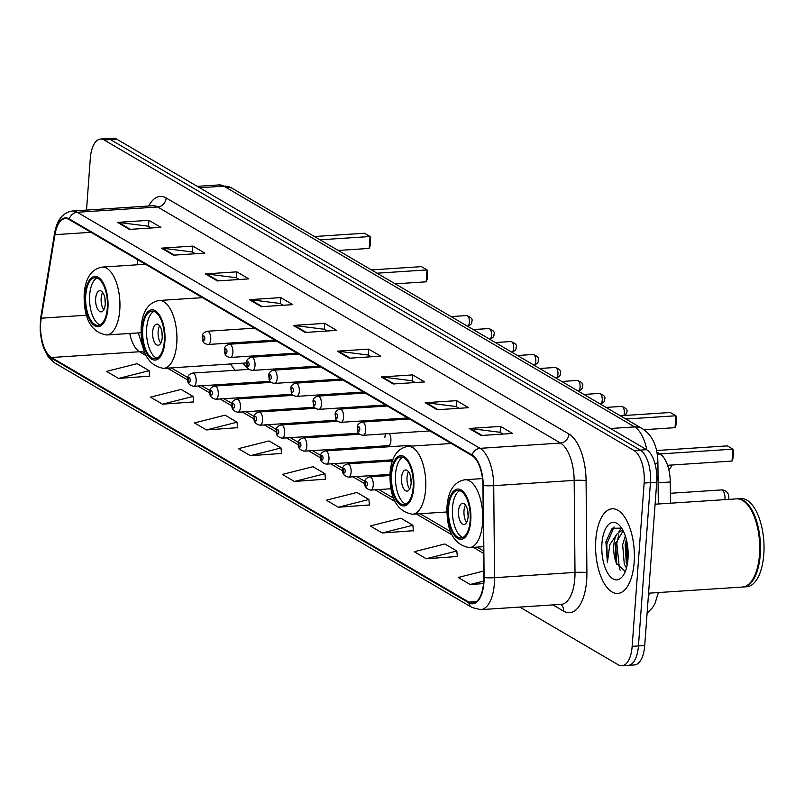 <?xml version="1.0" encoding="UTF-8"?>
<svg xmlns="http://www.w3.org/2000/svg" width="804" height="804" viewBox="0 0 804 804"><rect width="100%" height="100%" fill="white"/><g stroke="black" fill="none" stroke-linecap="round" stroke-linejoin="round"><path stroke-width="1.21" d="M264.225 341.941A46.833 21.266 -93.8 0 0 264.255 341.489A46.833 21.266 -93.8 0 0 264.305 340.796M411.095 446.13A6.623 3.005 -93.8 0 0 409.588 445.406A6.623 3.005 -93.8 0 0 408.191 446.32M359.77 434.24L303.389 437.939A6.623 3.005 86.2 0 1 306.816 446.31A6.623 3.005 86.2 0 1 304.254 451.165L388.322 445.657A6.623 3.005 -93.8 0 0 390.885 440.803A6.623 3.005 -93.8 0 0 389.297 433.577M385.769 433.808A6.623 3.005 -93.8 0 0 384.885 437.286M367.79 421.708A6.623 3.005 -93.8 0 0 367.167 420.603M363.629 420.834A6.623 3.005 -93.8 0 0 363.157 422.01M345.65 408.733A6.623 3.005 -93.8 0 0 345.027 407.628M341.489 407.859A6.623 3.005 -93.8 0 0 341.017 409.035M323.509 395.759A6.623 3.005 -93.8 0 0 322.886 394.653M319.359 394.885A6.623 3.005 -93.8 0 0 318.876 396.06M301.369 382.784A6.623 3.005 -93.8 0 0 300.746 381.689M297.219 381.92A6.623 3.005 -93.8 0 0 296.746 383.086M279.239 369.81A6.623 3.005 -93.8 0 0 278.606 368.714M275.079 368.946A6.623 3.005 -93.8 0 0 274.606 370.111M230.728 363.981A46.833 21.266 -93.8 0 0 235.16 370.292M261.742 356.534A46.833 21.266 -93.8 0 0 262.054 355.368M656.878 452.149L660.024 453.999A26.512 12.03 86.2 0 1 670.285 481.998L670.476 503.203M519.756 607.08L618.296 664.838A26.512 12.03 -93.8 0 0 621.904 665.772L634.477 664.948A26.512 12.03 -93.8 0 0 644.728 645.522L656.717 482.229A26.512 12.03 -93.8 0 0 646.607 449.687L116.731 139.162A26.512 12.03 -93.8 0 0 113.123 138.228L106.842 138.64A26.512 12.03 -93.8 0 1 110.45 139.574A26.512 12.03 -93.8 0 0 106.842 138.64L100.55 139.052A26.512 12.03 -93.8 0 0 90.299 158.478L86.51 210.095M621.904 665.772A26.512 12.03 -93.8 0 0 632.155 646.346L644.145 483.053L650.436 482.641A26.512 12.03 -93.8 0 0 640.316 450.099L110.45 139.574L640.316 450.099A26.512 12.03 -93.8 0 1 650.436 482.641L638.446 645.934L650.436 482.641L656.717 482.229M628.185 665.36A26.512 12.03 -93.8 0 0 638.446 645.934A26.512 12.03 -93.8 0 1 628.185 665.36M634.155 562.358A42.411 19.256 -93.8 0 0 612.206 508.791A42.411 19.256 -93.8 0 0 595.794 539.876A42.411 19.256 -93.8 0 0 617.753 593.442A42.411 19.256 -93.8 0 0 634.155 562.358A42.411 19.256 -93.8 0 0 612.206 508.791A42.411 19.256 -93.8 0 0 595.794 539.876A42.411 19.256 -93.8 0 0 617.753 593.442A42.411 19.256 -93.8 0 0 634.155 562.358M483.616 582.367A28.281 12.834 86.2 0 1 472.682 603.09A28.281 12.834 86.2 0 1 468.832 602.085L51.486 357.509A28.281 12.834 86.2 0 1 41.245 318.183L54.963 234.678A28.281 12.834 86.2 0 1 65.355 218.567A28.281 12.834 86.2 0 1 69.204 219.562L472.008 455.627A28.281 12.834 86.2 0 1 482.943 485.495L483.767 577.523A28.281 12.834 86.2 0 1 483.616 582.367M483.938 582.548A28.984 13.155 -93.8 0 0 484.098 577.594L483.264 485.566A28.984 13.155 -93.8 0 0 472.048 454.943L69.255 218.889A28.984 13.155 -93.8 0 0 54.652 234.376L40.934 317.881A28.984 13.155 -93.8 0 0 51.436 358.182L468.782 602.769A28.984 13.155 -93.8 0 0 483.938 582.548M118.54 378.423L149.132 370.684L137.142 363.659L106.55 371.388L118.54 378.423L149.624 376.161M162.488 404.181L193.091 396.442L181.101 389.417L150.499 397.156L162.488 404.181L193.583 401.92M206.447 429.939L237.049 422.2L225.06 415.176L194.457 422.914L206.447 429.939L237.542 427.688M250.406 455.697L280.998 447.959L269.008 440.934L238.416 448.672L250.406 455.697L281.5 453.446M426.231 558.74L456.823 551.001L444.833 543.976L414.241 551.715L426.231 558.74L457.325 556.489M382.272 532.982L412.874 525.243L400.884 518.218L370.282 525.957L382.272 532.982L413.367 530.72M338.313 507.223L368.915 499.485L356.926 492.46L326.323 500.199L338.313 507.223L369.408 504.962M294.364 481.455L324.957 473.717L312.967 466.692L282.375 474.43L294.364 481.455L325.449 479.204M644.145 483.053A26.512 12.03 -93.8 0 0 634.034 450.511L104.158 139.986A26.512 12.03 -93.8 0 0 100.55 139.052M205.402 273.913L236.828 271.852L248.818 278.877L217.392 280.938L205.402 273.913A7.065 6.02 120.4 0 1 206.487 273.943L218.316 280.877M161.443 248.155L192.87 246.094L204.859 253.119L173.433 255.18L161.443 248.155A7.065 6.02 120.4 0 1 162.529 248.185L174.357 255.119M117.484 222.386L148.911 220.326L160.9 227.351L129.474 229.411L117.484 222.386A7.065 6.02 120.4 0 1 118.57 222.417L130.399 229.351M337.268 351.187L368.694 349.127L380.684 356.152L349.258 358.212L337.268 351.187A7.065 6.02 120.4 0 1 338.353 351.217L350.182 358.152M381.227 376.955L412.653 374.895L424.643 381.92L393.216 383.98L381.227 376.955A7.065 6.02 120.4 0 1 382.312 376.986L394.141 383.92M425.185 402.714L456.612 400.653L468.591 407.678L437.175 409.738L425.185 402.714A7.065 6.02 120.4 0 1 426.271 402.744L438.1 409.678M469.134 428.472L500.56 426.411L512.55 433.436L481.124 435.497L469.134 428.472A7.065 6.02 120.4 0 1 470.219 428.502L482.048 435.436M249.361 299.671L280.787 297.611L292.767 304.636L261.35 306.696L249.361 299.671A7.065 6.02 120.4 0 1 250.446 299.701L262.275 306.636M293.309 325.429L324.736 323.369L336.725 330.394L305.299 332.454L293.309 325.429A7.065 6.02 120.4 0 1 294.395 325.459L306.223 332.394M483.717 571.021L458.2 577.473L470.189 584.498L483.516 583.624M324.736 323.369L324.303 329.328M327.178 331.017L324.153 329.248L294.395 325.459M280.787 297.611L280.345 303.57M283.229 305.259L280.194 303.48L250.446 299.701M500.56 426.411L500.128 432.371M503.002 434.059L499.977 432.281L470.219 428.502M456.612 400.653L456.169 406.613M459.054 408.301L456.019 406.522L426.271 402.744M412.653 374.895L412.211 380.855M415.095 382.543L412.06 380.764L382.312 376.986M368.694 349.127L368.262 355.097M371.136 356.785L368.101 355.006L338.353 351.217M148.911 220.326L148.479 226.296M151.353 227.984L148.328 226.205L118.57 222.417M192.87 246.094L192.437 252.054M195.312 253.742L192.277 251.964L162.529 248.185M236.828 271.852L236.386 277.812M239.27 279.501L236.235 277.722L206.487 273.943M324.957 473.717L325.469 479.415M368.915 499.485L369.428 505.183M412.874 525.243L413.387 530.941M456.823 551.001L457.345 556.7M470.189 584.498L483.696 581.081M280.998 447.959L281.521 453.657M237.049 422.2L237.562 427.899M193.091 396.442L193.603 402.141M149.132 370.684L149.644 376.383M648.567 593.191L742.394 587.041A44.18 20.06 -93.8 0 0 752.182 580.217A44.18 20.06 -93.8 0 0 759.478 554.659A44.18 20.06 -93.8 0 0 747.207 504.349A44.18 20.06 -93.8 0 0 736.605 498.872L655.109 504.208M752.313 580.016A43.738 19.859 -93.8 0 0 752.454 579.825A43.738 19.859 -93.8 0 0 759.669 554.519A43.738 19.859 -93.8 0 0 747.529 504.711A43.738 19.859 -93.8 0 0 747.368 504.53M742.785 587.01A44.18 20.06 -93.8 0 0 743.177 586.99A44.18 20.06 -93.8 0 0 760.262 554.609A44.18 20.06 -93.8 0 0 737.399 498.822A44.18 20.06 -93.8 0 0 737.007 498.852M743.177 586.99L746.715 586.759A44.18 20.06 -93.8 0 0 763.8 554.378A44.18 20.06 -93.8 0 0 740.926 498.58L737.399 498.822M626.437 568.076L624.286 564.137L622.658 544.73L625.321 535.936M627.19 564.931L626.286 562.579L625.15 544.569L626.336 539.404M621.663 528.148L612.166 528.248L605.914 541.826L607.392 562.398L609.804 544.69L616.819 534.198A19.979 9.065 -93.8 0 0 613.804 545.313A19.979 9.065 -93.8 0 0 615.844 561.664L615.382 543.956L623.211 530.821M616.819 534.198L620.085 531.273L622.407 530.61M628.004 558.75A28.813 13.085 -93.8 0 0 620.005 525.947A28.813 13.085 -93.8 0 0 601.945 543.484A28.813 13.085 -93.8 0 0 608.377 574.227A28.813 13.085 -93.8 0 0 623.251 575.423A28.813 13.085 -93.8 0 0 628.004 558.75M615.844 561.664L616.326 563.282L625.07 571.353M607.392 562.398L606.819 543.976L614.065 526.932M620.155 570.197L619.422 568.599L616.789 543.323L618.809 534.75M627.622 562.358L626.889 541.816M605.774 542.62L605.945 541.625M616.779 564.579L615.643 542.67M618.628 532.248L621.331 527.886M626.728 563.825L625.623 542.017M470.159 520.51A23.859 10.834 -93.8 0 0 457.808 490.38A23.859 10.834 -93.8 0 0 448.582 507.867A23.859 10.834 -93.8 0 0 460.933 537.997A23.859 10.834 -93.8 0 0 470.159 520.51M459.798 490.651A23.859 10.834 -93.8 0 0 452.511 507.605A23.859 10.834 -93.8 0 0 462.873 537.474M659.943 453.948L732.896 449.165L732.022 461.064L667.581 465.295M732.022 461.064L732.916 458.793L733.539 450.29L732.896 449.165L727.298 445.878L656.526 450.521M468.099 516.741A10.603 4.814 -93.8 0 0 462.601 503.354A10.603 4.814 -93.8 0 0 458.501 511.123A10.603 4.814 -93.8 0 0 463.988 524.509A10.603 4.814 -93.8 0 0 468.099 516.741M465.476 505.073A10.603 4.814 -93.8 0 0 463.998 510.761A10.603 4.814 -93.8 0 0 466.621 522.429M468.139 515.977A14.14 6.422 86.2 0 1 467.827 512.088L467.948 512.078M413.176 487.123A23.859 10.834 -93.8 0 0 400.824 456.994A23.859 10.834 -93.8 0 0 391.598 474.471A23.859 10.834 -93.8 0 0 403.95 504.6A23.859 10.834 -93.8 0 0 413.176 487.123M402.814 457.255A23.859 10.834 -93.8 0 0 395.528 474.219A23.859 10.834 -93.8 0 0 405.889 504.078M625.904 419.045L675.913 415.768L675.038 427.678L643.954 429.708M675.038 427.678L675.933 425.396L676.556 416.894L675.913 415.768L670.315 412.492L620.306 415.768M411.115 483.345A10.603 4.814 -93.8 0 0 405.618 469.958A10.603 4.814 -93.8 0 0 401.518 477.727A10.603 4.814 -93.8 0 0 407.005 491.123A10.603 4.814 -93.8 0 0 411.115 483.345M408.492 471.687A10.603 4.814 -93.8 0 0 407.025 477.365A10.603 4.814 -93.8 0 0 409.638 489.033M411.156 482.581A14.14 6.422 86.2 0 1 410.844 478.692L410.965 478.681M164.307 341.268A23.859 10.834 -93.8 0 0 151.956 311.138A23.859 10.834 -93.8 0 0 142.73 328.625A23.859 10.834 -93.8 0 0 155.082 358.755A23.859 10.834 -93.8 0 0 164.307 341.268M153.946 311.409A23.859 10.834 -93.8 0 0 146.66 328.364A23.859 10.834 -93.8 0 0 157.011 358.232M242.768 363.187L244.657 365.287A41.798 18.974 -93.8 0 0 247.994 368.242M254.858 356.986A34.019 15.447 -93.8 0 0 255.531 355.8M259.581 342.253A34.019 15.447 -93.8 0 0 259.732 341.097M377.026 273.199L427.035 269.913L426.16 281.822L395.216 283.852M426.16 281.822L427.065 279.551L427.688 271.048L427.035 269.913L421.447 266.637L371.438 269.913M162.237 337.499A10.603 4.814 -93.8 0 0 156.75 324.112A10.603 4.814 -93.8 0 0 152.649 331.881A10.603 4.814 -93.8 0 0 158.137 345.268A10.603 4.814 -93.8 0 0 162.237 337.499M159.624 325.831A10.603 4.814 -93.8 0 0 158.147 331.519A10.603 4.814 -93.8 0 0 160.76 343.187M162.277 336.735A14.14 6.422 86.2 0 1 161.976 332.836L162.096 332.836M107.324 307.872A23.859 10.834 -93.8 0 0 94.972 277.742A23.859 10.834 -93.8 0 0 85.747 295.229A23.859 10.834 -93.8 0 0 98.098 325.359A23.859 10.834 -93.8 0 0 107.324 307.872M96.962 278.013A23.859 10.834 -93.8 0 0 89.676 294.967A23.859 10.834 -93.8 0 0 100.028 324.836M320.042 239.803L370.051 236.527L369.177 248.426L338.233 250.456M369.177 248.426L370.081 246.155L370.704 237.652L370.051 236.527L364.463 233.24L314.454 236.527M105.254 304.103A10.603 4.814 -93.8 0 0 99.766 290.716A10.603 4.814 -93.8 0 0 95.666 298.485A10.603 4.814 -93.8 0 0 101.153 311.872A10.603 4.814 -93.8 0 0 105.254 304.103M102.641 292.435A10.603 4.814 -93.8 0 0 101.163 298.123A10.603 4.814 -93.8 0 0 103.776 309.791M105.304 303.339A14.14 6.422 86.2 0 1 104.992 299.44L105.113 299.44M658.104 482.792L670.285 481.998M657.23 454.18L660.024 453.999M648.074 599.895A35.346 16.05 -93.8 0 0 649.099 593.161M646.607 449.687L634.034 450.511M644.728 645.522L632.155 646.346M116.731 139.162L104.158 139.986M646.838 449.838A35.346 16.05 -93.8 0 0 634.657 426.914L610.457 428.502M231.542 187.935A17.668 15.055 120.4 0 0 223.854 186.166A35.346 16.05 -93.8 0 0 219.04 184.92L231.542 187.935L642.346 428.683A17.668 15.055 120.4 0 0 634.657 426.914L223.854 186.166L199.643 187.754M642.346 428.683C652.325 434.974 657.511 446.22 657.913 462.441A17.668 1.95 179.5 0 1 654.948 463.546M468.832 602.085L476.37 601.593M148.73 206.015A44.18 20.06 86.2 0 1 166.177 197.975L568.971 434.029A8.834 7.527 120.4 0 1 560.499 443.054L480.048 448.33A35.346 16.05 86.2 0 1 493.726 485.666L494.55 577.694A35.346 16.05 86.2 0 1 494.359 583.744A35.346 16.05 86.2 0 1 480.681 609.643L561.132 604.367A35.346 16.05 -93.8 0 0 574.81 578.468A35.346 16.05 -93.8 0 0 575.001 572.418L574.167 480.39A35.346 16.05 -93.8 0 0 560.499 443.054L157.695 206.99A35.346 16.05 -93.8 0 0 152.881 205.744L72.43 211.02A35.346 16.05 86.2 0 1 77.244 212.266L480.048 448.33A8.834 7.527 120.4 0 0 472.048 454.943M484.098 577.594A8.834 0.975 179.5 0 0 494.55 577.694L575.001 572.418A8.834 0.975 -0.5 0 1 586.9 572.729A44.18 20.06 86.2 0 1 563.554 611.11L552.971 604.909M69.255 218.889A8.834 7.527 -59.6 0 1 77.244 212.266L157.695 206.99A8.834 7.527 120.4 0 0 166.177 197.975M54.652 234.376A8.834 3.588 -170.7 0 1 54.551 233.502L40.833 317.017L40.2 331.107L41.557 340.816L43.516 347.66L48.32 356.976L54.692 362.936L472.028 607.512A8.834 7.527 -59.6 0 1 468.782 602.769M568.971 434.029A44.18 20.06 86.2 0 1 586.076 480.702A8.834 0.975 -0.5 0 0 574.167 480.39L493.726 485.666A8.834 0.975 179.5 0 1 483.264 485.566M40.934 317.881A8.834 3.588 -170.7 0 1 40.833 317.017M51.436 358.182A8.834 7.527 120.4 0 0 54.692 362.936M586.076 480.702L586.9 572.729M563.554 611.11A8.834 7.527 120.4 0 0 560.76 604.397M54.963 234.678L90.963 232.316M41.245 318.183L86.38 315.228M137.876 259.813L137.052 264.807M129.745 333.469A28.281 12.834 -93.8 0 0 139.484 351.74L145.996 355.559M51.486 357.509L139.484 351.74A15.909 13.547 120.4 0 1 144.67 352.494M167.443 368.121L187.724 380.011M197.965 386.01L209.854 392.985M220.095 398.985L231.994 405.96M242.235 411.96L254.134 418.924M264.375 424.934L276.274 431.899M286.515 437.909L298.415 444.873M308.656 450.873L320.545 457.848M330.786 463.848L342.685 470.822M352.926 476.822L364.825 483.797M375.066 489.797L394.864 501.405M416.321 513.977L451.848 534.801M473.305 547.373L483.556 553.383M447.979 507.515A25.185 11.437 -93.8 0 0 457.587 538.429A25.185 11.437 -93.8 0 0 470.762 520.861A25.185 11.437 -93.8 0 0 461.154 489.948A25.185 11.437 -93.8 0 0 447.979 507.515M482.611 522.69A34.019 15.447 86.2 0 1 469.456 547.624C453.858 544.891 446.381 531.132 447.024 506.359C448.32 490.53 454.31 481.656 465.003 479.727A34.019 15.447 86.2 0 1 482.611 522.69M728.414 499.405A7.065 7.065 0 0 0 721.309 489.937A7.065 3.206 86.2 0 1 722.273 490.189A7.065 3.206 86.2 0 1 724.967 498.862A7.065 3.206 86.2 0 1 724.886 499.636M390.995 474.119A25.185 11.437 -93.8 0 0 400.603 505.033A25.185 11.437 -93.8 0 0 413.779 487.475A25.185 11.437 -93.8 0 0 404.171 456.561A25.185 11.437 -93.8 0 0 390.995 474.119M425.628 489.294A34.019 15.447 86.2 0 1 412.472 514.228C396.874 511.495 389.397 497.736 390.041 472.963C391.337 457.134 397.327 448.26 408.02 446.331A34.019 15.447 86.2 0 1 425.628 489.294M668.003 465.265A7.065 3.206 86.2 0 1 667.983 465.466A7.065 3.206 86.2 0 1 667.903 466.27M142.127 328.273A25.185 11.437 -93.8 0 0 151.735 359.187A25.185 11.437 -93.8 0 0 164.9 341.62A25.185 11.437 -93.8 0 0 155.293 310.706A25.185 11.437 -93.8 0 0 142.127 328.273M176.759 343.449A34.019 15.447 86.2 0 1 163.594 368.383C148.006 365.649 140.529 351.891 141.172 327.107C142.469 311.289 148.459 302.415 159.152 300.485A34.019 15.447 86.2 0 1 176.759 343.449M85.144 294.877A25.185 11.437 -93.8 0 0 94.751 325.791A25.185 11.437 -93.8 0 0 107.917 308.223A25.185 11.437 -93.8 0 0 98.309 277.31A25.185 11.437 -93.8 0 0 85.144 294.877M119.776 310.053A34.019 15.447 86.2 0 1 106.61 334.987C91.023 332.253 83.546 318.495 84.189 293.711C85.485 277.893 91.475 269.018 102.168 267.089A34.019 15.447 86.2 0 1 119.776 310.053M389.91 475.546L369.8 476.862A6.623 3.005 86.2 0 1 373.237 485.234A6.623 3.005 86.2 0 1 370.674 490.088L390.895 488.762M367.307 484.32A2.211 1.005 -93.8 0 0 366.463 481.606A2.211 1.005 -93.8 0 0 365.307 483.144A2.211 1.005 -93.8 0 0 366.152 485.857A2.211 1.005 -93.8 0 0 367.307 484.32M392.372 460.953L347.66 463.888A6.623 3.005 86.2 0 1 351.097 472.26A6.623 3.005 86.2 0 1 348.534 477.114L389.95 474.4M345.167 471.345A2.211 1.005 -93.8 0 0 344.323 468.631A2.211 1.005 -93.8 0 0 343.167 470.169A2.211 1.005 -93.8 0 0 344.011 472.883A2.211 1.005 -93.8 0 0 345.167 471.345M409.588 445.406L325.53 450.913A6.623 3.005 86.2 0 1 328.957 459.285A6.623 3.005 86.2 0 1 326.394 464.139L392.794 459.787M323.027 458.37A2.211 1.005 -93.8 0 0 322.183 455.657A2.211 1.005 -93.8 0 0 321.037 457.195A2.211 1.005 -93.8 0 0 321.871 459.908A2.211 1.005 -93.8 0 0 323.027 458.37M300.897 445.396A2.211 1.005 -93.8 0 0 300.053 442.682A2.211 1.005 -93.8 0 0 298.897 444.23A2.211 1.005 -93.8 0 0 299.741 446.934A2.211 1.005 -93.8 0 0 300.897 445.396M337.63 421.266L281.249 424.964A6.623 3.005 86.2 0 1 284.676 433.336A6.623 3.005 86.2 0 1 282.114 438.19L358.725 433.175M278.757 432.421A2.211 1.005 -93.8 0 0 277.913 429.708A2.211 1.005 -93.8 0 0 276.757 431.256A2.211 1.005 -93.8 0 0 277.601 433.959A2.211 1.005 -93.8 0 0 278.757 432.421M315.49 408.301L259.109 411.99A6.623 3.005 86.2 0 1 262.546 420.361A6.623 3.005 86.2 0 1 259.983 425.215L336.585 420.201M256.617 419.447A2.211 1.005 -93.8 0 0 255.772 416.733A2.211 1.005 -93.8 0 0 254.617 418.281A2.211 1.005 -93.8 0 0 255.461 420.984A2.211 1.005 -93.8 0 0 256.617 419.447M293.359 395.327L236.979 399.015A6.623 3.005 86.2 0 1 240.406 407.387A6.623 3.005 86.2 0 1 237.843 412.241L314.444 407.226M234.477 406.472A2.211 1.005 -93.8 0 0 233.632 403.759A2.211 1.005 -93.8 0 0 232.477 405.306A2.211 1.005 -93.8 0 0 233.321 408.02A2.211 1.005 -93.8 0 0 234.477 406.472M271.219 382.352L214.839 386.041A6.623 3.005 86.2 0 1 218.266 394.412A6.623 3.005 86.2 0 1 215.703 399.266L292.304 394.251M212.336 393.498A2.211 1.005 -93.8 0 0 211.502 390.794A2.211 1.005 -93.8 0 0 210.346 392.332A2.211 1.005 -93.8 0 0 211.191 395.045A2.211 1.005 -93.8 0 0 212.336 393.498M249.079 369.378L192.699 373.076A6.623 3.005 86.2 0 1 196.126 381.438A6.623 3.005 86.2 0 1 193.563 386.302L270.174 381.277M190.206 380.523A2.211 1.005 -93.8 0 0 189.362 377.82A2.211 1.005 -93.8 0 0 188.206 379.357A2.211 1.005 -93.8 0 0 189.051 382.071A2.211 1.005 -93.8 0 0 190.206 380.523M623.824 415.537A5.306 2.402 -93.8 0 0 624.366 413.085A5.306 2.402 -93.8 0 0 621.623 406.392L606.055 407.417M365.709 430.441A6.623 3.005 86.2 0 1 363.147 435.296C356.172 434.24 358.142 430.341 357.308 427.768C356.966 425.025 358.624 423.125 362.282 422.07A6.623 3.005 86.2 0 1 365.709 430.441M357.79 428.351A2.211 1.005 -93.8 0 0 358.634 431.065A2.211 1.005 -93.8 0 0 359.79 429.527A2.211 1.005 -93.8 0 0 358.946 426.813A2.211 1.005 -93.8 0 0 357.79 428.351M600.226 404A5.306 2.402 -93.8 0 0 602.236 400.111A5.306 2.402 -93.8 0 0 599.493 393.417L583.915 394.442M343.569 417.467A6.623 3.005 86.2 0 1 341.007 422.321C334.032 421.266 336.002 417.366 335.167 414.794C334.826 412.05 336.484 410.151 340.142 409.095A6.623 3.005 86.2 0 1 343.569 417.467M335.65 415.377A2.211 1.005 -93.8 0 0 336.494 418.09A2.211 1.005 -93.8 0 0 337.65 416.552A2.211 1.005 -93.8 0 0 336.806 413.839A2.211 1.005 -93.8 0 0 335.65 415.377M578.086 391.025A5.306 2.402 -93.8 0 0 580.096 387.146A5.306 2.402 -93.8 0 0 577.352 380.443L561.775 381.468M321.439 404.492A6.623 3.005 86.2 0 1 318.876 409.347C311.892 408.291 313.861 404.402 313.037 401.819C312.696 399.075 314.354 397.176 318.002 396.121A6.623 3.005 86.2 0 1 321.439 404.492M313.51 402.402A2.211 1.005 -93.8 0 0 314.354 405.115A2.211 1.005 -93.8 0 0 315.51 403.578A2.211 1.005 -93.8 0 0 314.666 400.864A2.211 1.005 -93.8 0 0 313.51 402.402M555.946 378.051A5.306 2.402 -93.8 0 0 557.956 374.172A5.306 2.402 -93.8 0 0 555.212 367.468L539.645 368.493M299.299 391.518A6.623 3.005 86.2 0 1 296.736 396.372C289.752 395.317 291.721 391.427 290.897 388.855C290.556 386.101 292.214 384.201 295.862 383.146A6.623 3.005 86.2 0 1 299.299 391.518M291.37 389.427A2.211 1.005 -93.8 0 0 292.214 392.141A2.211 1.005 -93.8 0 0 293.37 390.603A2.211 1.005 -93.8 0 0 292.525 387.89A2.211 1.005 -93.8 0 0 291.37 389.427M533.806 365.076A5.306 2.402 -93.8 0 0 535.816 361.197A5.306 2.402 -93.8 0 0 533.072 354.494L517.505 355.519M277.159 378.543A6.623 3.005 86.2 0 1 274.596 383.397C267.611 382.342 269.581 378.453 268.757 375.88C268.415 373.126 270.074 371.227 273.732 370.172A6.623 3.005 86.2 0 1 277.159 378.543M269.239 376.453A2.211 1.005 -93.8 0 0 270.074 379.166A2.211 1.005 -93.8 0 0 271.229 377.629A2.211 1.005 -93.8 0 0 270.395 374.915A2.211 1.005 -93.8 0 0 269.239 376.453M511.676 352.102A5.306 2.402 -93.8 0 0 513.686 348.222A5.306 2.402 -93.8 0 0 510.932 341.529L495.364 342.544M255.019 365.569A6.623 3.005 86.2 0 1 252.456 370.423C245.481 369.368 247.451 365.478 246.617 362.905C246.275 360.152 247.933 358.252 251.592 357.197A6.623 3.005 86.2 0 1 255.019 365.569M247.099 363.488A2.211 1.005 -93.8 0 0 247.944 366.192A2.211 1.005 -93.8 0 0 249.099 364.654A2.211 1.005 -93.8 0 0 248.255 361.941A2.211 1.005 -93.8 0 0 247.099 363.488M489.535 339.127A5.306 2.402 -93.8 0 0 491.545 335.248A5.306 2.402 -93.8 0 0 488.802 328.555L473.224 329.57M232.889 352.594A6.623 3.005 86.2 0 1 230.316 357.448C223.341 356.393 225.311 352.504 224.477 349.931C224.145 347.177 225.793 345.278 229.452 344.223A6.623 3.005 86.2 0 1 232.889 352.594M224.959 350.514A2.211 1.005 -93.8 0 0 225.803 353.217A2.211 1.005 -93.8 0 0 226.959 351.68A2.211 1.005 -93.8 0 0 226.115 348.966A2.211 1.005 -93.8 0 0 224.959 350.514M466.662 315.58C471.234 317.289 472.953 319.238 471.817 321.429C472.179 323.53 470.692 325.107 467.355 326.163A5.306 2.402 -93.8 0 0 469.405 322.273A5.306 2.402 -93.8 0 0 466.662 315.58L451.094 316.595M210.748 339.62A6.623 3.005 86.2 0 1 208.186 344.474C201.201 343.419 203.171 339.529 202.347 336.956C202.005 334.203 203.663 332.303 207.311 331.248A6.623 3.005 86.2 0 1 210.748 339.62M202.819 337.539A2.211 1.005 -93.8 0 0 203.663 340.253A2.211 1.005 -93.8 0 0 204.819 338.705A2.211 1.005 -93.8 0 0 203.975 335.992A2.211 1.005 -93.8 0 0 202.819 337.539M658.355 592.548L654.979 603.523L652.476 607.723L647.099 613.211M219.04 184.92L197.241 186.347M657.913 462.441L658.295 504.007M72.43 211.02C62.782 212.507 56.823 220.005 54.551 233.502M472.028 607.512L480.681 609.643M171.232 367.88L187.885 377.639M201.754 385.759L210.025 390.613M223.884 398.734L232.165 403.588M246.024 411.708L254.305 416.562M268.164 424.683L276.445 429.537M290.304 437.657L298.575 442.512M312.434 450.632L320.716 455.476M334.575 463.606L342.856 468.451M356.715 476.581L364.996 481.425M378.855 489.556L393.457 498.108M420.11 513.726L450.441 531.504M477.094 547.122L483.536 550.901M138.278 332.906L143.665 349.619M483.495 546.7L469.456 547.624M482.49 478.581L465.003 479.727M670.385 493.274L721.309 489.937M446.873 511.977L412.472 514.228M451.305 443.496L408.02 446.331M668.777 469.435A7.065 7.065 0 0 0 671.712 465.024M246.617 362.936L163.594 368.383M202.437 297.651L159.152 300.485M141.022 332.725L106.61 334.987M145.454 264.255L102.168 267.089M369.8 476.862C366.152 477.918 364.493 479.817 364.835 482.561C364.152 486.46 366.101 488.963 370.674 490.088M347.66 463.888C344.011 464.943 342.353 466.843 342.695 469.596C342.012 473.486 343.961 475.988 348.534 477.114M325.53 450.913C321.871 451.969 320.213 453.868 320.555 456.622C319.871 460.511 321.821 463.014 326.394 464.139M303.389 437.939C299.731 438.994 298.073 440.893 298.415 443.647C297.741 447.537 299.681 450.039 304.254 451.165M281.249 424.964C277.591 426.019 275.943 427.919 276.274 430.673C275.601 434.562 277.551 437.064 282.114 438.19M259.109 411.99C255.461 413.045 253.803 414.944 254.144 417.698C253.461 421.587 255.411 424.09 259.983 425.215M236.979 399.015C233.321 400.07 231.663 401.97 232.004 404.724C231.321 408.613 233.271 411.125 237.843 412.241M214.839 386.041C211.181 387.096 209.522 389.005 209.864 391.749C209.191 395.638 211.13 398.151 215.703 399.266M192.699 373.076C189.04 374.121 187.382 376.031 187.724 378.774C187.051 382.664 188.99 385.176 193.563 386.302M625.482 415.427L626.778 412.241C627.914 410.06 626.195 408.11 621.623 406.392M429.849 430.924L363.147 435.296M409.467 418.974L362.282 422.07M600.186 404C603.523 402.945 605.01 401.367 604.638 399.266C605.774 397.086 604.065 395.136 599.493 393.417M407.708 417.949L341.007 422.321M387.327 406L340.142 409.095M578.046 391.025C581.382 389.97 582.87 388.402 582.508 386.292C583.644 384.111 581.925 382.161 577.352 380.443M385.578 404.975L318.876 409.347M365.187 393.025L318.002 396.121M555.906 378.051C559.242 377.006 560.73 375.428 560.368 373.317C561.504 371.136 559.785 369.187 555.212 367.468M363.438 392L296.736 396.372M343.047 380.051L295.862 383.146M533.766 365.076C537.102 364.031 538.59 362.453 538.228 360.343C539.363 358.162 537.645 356.212 533.072 354.494M341.298 379.026L274.596 383.397M320.917 367.076L273.732 370.172M511.635 352.102C514.972 351.057 516.459 349.479 516.088 347.368C517.223 345.187 515.505 343.238 510.932 341.529M319.158 366.051L252.456 370.423M298.776 354.102L251.592 357.197M489.495 339.127C492.832 338.082 494.319 336.504 493.947 334.404C495.093 332.213 493.375 330.263 488.802 328.555M297.018 353.077L230.316 357.448M276.636 341.127L229.452 344.223M274.888 340.102L208.186 344.474M254.496 328.163L207.311 331.248"/></g></svg>
